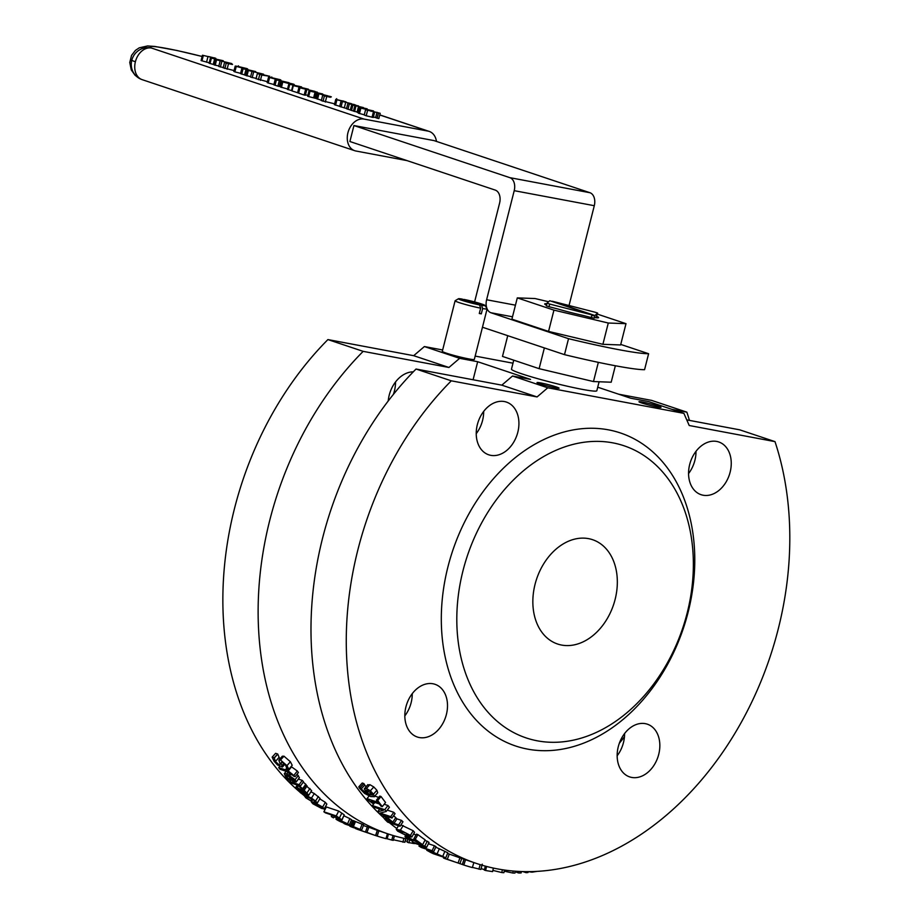 <?xml version="1.0" encoding="UTF-8"?>
<svg xmlns="http://www.w3.org/2000/svg" width="919" height="919" viewBox="0 0 919 919"><rect width="100%" height="100%" fill="white"/><g stroke="black" fill="none" stroke-linecap="round" stroke-linejoin="round"><path stroke-width="1.38" d="M424.383 346.555L459.638 358.33L448.943 367.474L413.688 355.687L424.383 346.555L442.659 349.978M475.157 356.09L512.986 363.189M383.143 817.278A288.853 212.967 -71.5 0 1 416.043 369.036L501.82 385.153L537.075 396.939L547.77 387.795L512.515 376.009L530.539 379.398L477.662 361.718L459.638 358.33M547.77 387.795L683.908 413.366L689.216 425.508L774.993 441.625L739.738 429.839L686.757 419.891M597.718 387.198L630.629 398.203L648.653 401.58L683.908 413.366M513.744 360.191L511.469 369.162A44.02 3.01 14.2 0 0 553.41 382.867A44.02 3.01 14.2 0 0 596.822 390.759L599.096 381.764M556.328 386.945A11.373 0.781 -165.8 0 1 559.085 388.174A11.373 0.781 -165.8 0 1 547.862 386.141A11.373 0.781 -165.8 0 1 537.029 382.591A11.373 0.781 -165.8 0 1 544.255 383.671A11.373 0.781 -165.8 0 1 556.328 386.945M658.257 406.083A11.373 0.781 -165.8 0 1 661.002 407.324A11.373 0.781 -165.8 0 1 649.79 405.279A11.373 0.781 -165.8 0 1 638.958 401.741A11.373 0.781 -165.8 0 1 646.172 402.821A11.373 0.781 -165.8 0 1 658.257 406.083M463.762 299.64L481.545 305.292L482.647 308.543A16.508 1.126 14.2 0 0 487.104 308.887L474.319 359.432A16.508 1.126 -165.8 0 1 469.85 359.099A16.508 1.126 -165.8 0 1 452.205 354.929A16.508 1.126 -165.8 0 1 442.315 351.334L455.1 300.789A16.508 1.126 14.2 0 0 463.785 304.028A16.508 1.126 14.2 0 0 480.648 308.164L479.546 304.913L462.004 299.054A13.751 0.942 -165.8 0 0 458.489 298.744L455.158 300.72A16.508 1.126 14.2 0 0 455.1 300.789M366.463 790.156L372.103 793.694L372.471 795.176M371.023 792.408L369.093 794.648L366.233 790.283M372.517 795.107L369.093 794.648M364.223 788.904L366.428 788.502L370.346 790.799L373.459 794.154L374.309 796.67L370.748 796.578L364.602 793.43L359.593 788.318L358.778 786.859L360.363 787.388A294.356 217.022 108.5 0 0 360.42 787.468L361.178 789.03L367.899 794.257L364.223 788.904L367.841 784.631M367.669 785.056L369.897 784.677L373.792 786.951L376.882 790.26L377.686 792.718L374.217 796.819L377.491 792.948M358.778 786.859L362.235 783.011L363.821 783.551A288.853 212.967 108.5 0 0 363.878 783.62L365.911 786.767M363.878 783.62L360.42 787.468M363.821 783.551L360.363 787.388M372.436 805.572L384.774 809.696A294.356 217.022 108.5 0 0 386.244 811.477A1370.815 284.212 129.7 0 1 380.075 813.062L390.713 816.623A294.356 217.022 108.5 0 0 391.988 818.025L379.65 813.901A294.356 217.022 -71.5 0 1 377.709 811.753A1389.769 291.805 -50.1 0 0 383.418 810.317L373.654 807.054A294.356 217.022 -71.5 0 1 372.436 805.572L374.814 802.459M384.188 804.24L387.979 805.504L384.774 809.696M379.65 809.053L377.709 811.753M387.267 810.11L393.803 812.304A288.853 212.967 108.5 0 0 395.055 813.683L391.988 818.025M393.803 812.304L390.713 816.623M387.979 805.504A288.853 212.967 108.5 0 0 389.415 807.25L386.244 811.477M386.187 818.117L391.632 821.896A294.356 217.022 108.5 0 0 392.608 822.873L387.692 821.23A294.356 217.022 -71.5 0 1 386.508 820.047L385.072 818.278L386.187 818.117L385.302 817.933M388.829 819.484L387.692 821.23M382.982 816.899L384.682 816.566L388.346 818.45L392.792 822.137A294.356 217.022 108.5 0 0 394.01 823.332L398.605 824.871A294.356 217.022 108.5 0 0 400.052 826.273L387.715 822.149A294.356 217.022 -71.5 0 1 384.992 819.484L382.982 816.899L383.832 815.302M393.619 815.716L395.767 817.68A288.853 212.967 108.5 0 0 396.951 818.863L401.557 820.403A288.853 212.967 108.5 0 0 402.97 821.781L400.052 826.273M401.557 820.403L398.605 824.871M396.951 818.863L394.01 823.332M406.095 833.096L409.483 835.911L406.164 834.992L401.994 833.407L398.57 830.592L406.095 833.096M398.972 831.569L398.57 830.592M409.081 834.946L409.702 835.532M397.605 831.109L396.273 829.432L400.385 830.167L410.448 835.405L411.838 837.048L407.749 836.244L397.605 831.109M400.948 824.894L413.182 830.742L414.526 832.327L411.838 837.048M412.447 841.999L424.785 846.123A294.356 217.022 108.5 0 0 426.623 847.318A1370.815 340.535 117.4 0 1 421.499 847.157L432.137 850.707A294.356 217.022 108.5 0 0 433.711 851.626L421.373 847.502A294.356 217.022 -71.5 0 1 418.984 846.1A1389.769 349.588 -62.4 0 0 423.739 846.261L413.975 842.999A294.356 217.022 -71.5 0 1 412.447 841.999L413.343 840.219M424.842 840.448L427.243 841.253L424.785 846.123M419.569 844.871L418.984 846.1M428.403 843.734L434.457 845.756A288.853 212.967 108.5 0 0 435.997 846.652L433.711 851.626M434.457 845.756L432.137 850.707M427.243 841.253A288.853 212.967 108.5 0 0 429.047 842.424L426.623 847.318M429.184 851.017L441.258 855.934A294.356 217.022 108.5 0 0 442.59 856.577L433.09 853.395A294.356 217.022 -71.5 0 1 431.758 852.752L428.909 851.04M433.492 852.418L433.09 853.395M426.772 850.27L429.38 850.592L442.74 856.428A294.356 217.022 108.5 0 0 445.749 857.875L433.412 853.751A294.356 217.022 -71.5 0 1 430.425 852.315L426.772 850.27L426.875 849.34M435.755 847.169L444.853 851.362A288.853 212.967 108.5 0 0 447.806 852.786L445.749 857.875M439.362 848.731L437.157 853.751M453.435 861.379L445.922 858.863L453.435 861.379M446.623 859.185L445.922 858.863M456.732 862.562L457.455 862.838M445.255 858.725L458.099 863.021L445.255 858.725L443.475 858.001L443.762 857.209M447.53 853.475L459.937 857.841L458.099 863.021L462.395 864.492M459.937 857.841L476.467 863.458A288.853 212.967 108.5 0 0 720.232 755.82A288.853 212.967 108.5 0 0 774.993 441.625M485.312 866.123L484.336 870.075L485.588 870.488A294.356 217.022 108.5 0 0 492.607 871.591L493.388 868.076M481.096 868.57L484.428 869.684M486.588 866.468L485.588 870.488M504.198 871.166A1388.23 1284.027 -101.9 0 0 512.871 873.039A294.356 217.022 108.5 0 0 514.973 873.05L515.237 871.201M513.17 871.04L512.871 873.039M522.854 871.591L526.116 872.682A294.356 217.022 108.5 0 0 528 872.545L528.092 871.649M526.219 871.649L526.116 872.682M528.207 871.649L531.986 872.177L537.075 871.373M386.037 838.45L391.758 840.069A294.356 217.022 108.5 0 0 393.229 840.391L394.435 835.899M393.01 835.474L391.758 840.069M388.473 834.038L387.117 838.806M375.572 835.532L373.723 834.911A1388.23 1303.716 110.9 0 1 357.342 829.294A294.356 217.022 -71.5 0 1 355.423 828.536L372.505 834.486A294.356 217.022 -71.5 0 1 365.509 831.867L366.968 832.35A294.356 217.022 108.5 0 0 375.572 835.532L377.33 830.316L388.323 833.992A288.853 212.967 -71.5 0 1 258.584 629.4A288.853 212.967 -71.5 0 1 363.166 351.357L327.911 339.582A288.853 212.967 108.5 0 0 299.525 791.787M365.509 831.867L367.428 826.709L368.875 827.192A288.853 212.967 108.5 0 0 377.33 830.316M368.875 827.192L366.968 832.35M355.653 827.904L355.423 828.536M363.43 825.538L367.359 826.905M361.649 830.041L360.225 829.57A294.356 217.022 -71.5 0 1 360.133 829.524L354.677 827.272A294.356 217.022 108.5 0 0 357.434 828.547L356.135 828.122A294.356 217.022 -71.5 0 1 353.447 826.87L345.475 824.205A294.356 217.022 -71.5 0 1 343.821 823.401L351.793 826.066A294.356 217.022 -71.5 0 1 350.679 825.515L351.977 825.951A294.356 217.022 108.5 0 0 353.08 826.503L361.649 830.041L363.671 824.929L362.143 824.217L360.087 829.317M350.679 825.515L352.816 820.46L354.114 820.897A288.853 212.967 108.5 0 0 355.193 821.437L362.143 824.217M355.193 821.437L353.08 826.503M354.114 820.897L351.977 825.951M351.38 820.162L352.758 820.61M346.049 823.562A294.356 217.022 -71.5 0 1 340.983 820.805L346.256 823.16M340.386 821.655L338.295 820.598C335.217 818.898 335.217 818.53 338.284 819.518L349.392 824.78L351.563 819.737L349.392 824.768L346.452 823.987A294.356 217.022 -71.5 0 1 339.789 820.403L338.169 820.047L339.639 821.046L343.982 823.102A294.356 217.022 108.5 0 0 344.074 823.16L340.386 821.655M338.295 820.598C335.217 818.898 335.217 818.53 338.284 819.518L338.537 818.967M351.563 819.737L349.852 818.634L347.635 823.642M343.982 815.831L349.852 818.634M338.95 818.209L333.218 815.923A294.356 217.022 -71.5 0 1 331.782 814.992L336.423 816.543A294.356 217.022 108.5 0 0 338.043 817.6L339.593 818.714M336.549 816.623L336.09 817.565M334.39 816.957A718.509 28.857 115.7 0 1 333.471 817.853A294.356 217.022 -71.5 0 1 331.311 816.566A743.655 39.62 -63.7 0 0 332.287 815.75A294.356 217.022 -71.5 0 1 330.415 814.533L325.498 812.89A294.356 217.022 -71.5 0 1 323.879 811.799L336.216 815.923A294.356 217.022 108.5 0 0 339.375 818.013L341.983 820.012L344.246 814.866L341.879 819.794L334.39 816.957M323.879 811.799L326.371 806.951L338.709 811.075A288.853 212.967 108.5 0 0 341.799 813.131L344.246 814.866M338.709 811.075L336.216 815.923M331.828 815.463L331.311 816.566M320.145 807.284L313.31 803.149L321.305 806.606L322.224 807.663L320.145 807.284L320.754 806.181M322.649 807.054L324.212 808.858L321.684 808.467L312.862 803.78L311.334 801.919L313.896 802.23L322.649 807.054L325.337 802.344L326.854 804.102L324.212 808.858M319.801 798.887L325.337 802.344M303.167 789.157L301.547 788.617A294.356 217.022 -71.5 0 1 301.478 788.548L297.722 785.205L291.151 783.011A294.356 217.022 -71.5 0 1 289.864 781.552L299.123 784.654A294.356 217.022 108.5 0 0 300.41 786.113L299.031 785.642L303.167 789.157L306.211 784.792L305.74 784.252L302.684 788.605M303.259 782.149L305.74 784.252M298.365 779.071L302.248 780.369A288.853 212.967 108.5 0 0 303.511 781.793L300.41 786.113M302.248 780.369L299.123 784.654M290.553 780.61L289.864 781.552M293 780.507A294.356 217.022 -71.5 0 1 289.117 775.739L293.758 779.163L294.436 780.622L293 780.507L293.885 779.335M297.113 774.177L299.387 777.681L296.228 781.92L293.046 781.564A294.356 217.022 -71.5 0 1 287.923 775.349L286.142 775.245L287.027 777.233L290.634 780.576A294.356 217.022 108.5 0 0 290.703 780.668L289.003 780.093L285.683 776.796L284.293 773.695L286.808 773.809L295.102 779.68L296.182 782.012L299.295 777.819M291.438 779.668L290.703 780.668M291.369 779.588L290.634 780.576M289.956 777.876L288.957 779.209M278.836 760.128L280.502 760.002L286.969 765.665L288.853 769.26L286.889 768.606A294.356 217.022 -71.5 0 1 286.797 768.491L285.637 765.309L281.869 761.92L281.099 763.011L282.478 767.02L277.515 764.964L274.057 761.185L272.15 757.13L274.207 757.819A294.356 217.022 108.5 0 0 274.299 757.957L275.39 761.529L279.445 765.136L280.226 764.16L278.836 760.128L282.363 756.188L279.008 759.933M281.869 761.92L281.099 763.011L282.007 761.966M280.238 764.206L279.445 765.136L280.226 764.16M282.294 756.291L283.971 756.176L290.381 761.748L292.208 765.286L288.853 769.26M272.15 757.13L275.62 753.316L277.676 754.005A288.853 212.967 108.5 0 0 277.756 754.131L279.847 758.979M277.756 754.131L274.299 757.957M277.676 754.005L274.207 757.819M295.125 776.67L293.701 776.199A294.356 217.022 -71.5 0 1 293.643 776.118L289.117 772.247A294.356 217.022 108.5 0 0 291.093 774.866L289.807 774.43A294.356 217.022 -71.5 0 1 287.865 771.868L279.893 769.203A294.356 217.022 -71.5 0 1 278.721 767.606L286.694 770.271A294.356 217.022 -71.5 0 1 285.901 769.18L287.199 769.617A294.356 217.022 108.5 0 0 287.98 770.696L295.125 776.67L298.399 772.557L297.331 771.03L294.046 775.119M291.185 766.503A288.853 212.967 108.5 0 0 291.312 766.676L297.331 771.03M291.312 766.676L287.98 770.696M287.785 768.916L287.199 769.617M286.82 768.089L285.901 769.18M279.686 766.435L278.721 767.606M291.92 773.821L291.093 774.866M302.34 791.523L301.719 792.465L298.491 789.972L298.583 788.95L304.292 793.327L301.719 792.465M299.054 789.134L298.491 789.972L298.583 788.95M295.677 787.503L297.101 787.48L301.248 789.892L305.832 793.844L306.682 793.763L302.604 789.835A294.356 217.022 -71.5 0 1 302.535 789.754L304.12 790.283L308.715 795.119L300.812 793.04A294.356 217.022 -71.5 0 1 299.433 791.707L295.677 787.503L297.342 785.079L295.757 787.388M305.774 785.435L311.644 790.639L308.692 795.326L311.449 790.926M306.257 793.189L305.832 793.844L306.682 793.763M307.141 785.894L304.12 790.283M302.983 789.099L302.535 789.754M306.05 792.948L305.533 793.74M302.018 788.778L301.248 789.892M301.145 793.154A288.853 212.967 108.5 0 0 304.246 795.659L306.797 795.888L311.461 798.094L315.539 801.069L317.319 803.022L315.573 802.436A294.356 217.022 -71.5 0 1 315.493 802.356L314.149 800.598L308.233 797.232L306.303 797.003L307.187 798.266L310.748 800.782A294.356 217.022 108.5 0 0 310.829 800.851L305.855 797.841L304.235 795.682L305.005 794.441M311.955 798.99L310.829 800.851M311.863 798.933L310.748 800.782M310.955 791.845L314.332 793.556L320.099 798.393L317.319 803.022M354.366 827.927L352.011 827.146A294.356 217.022 -71.5 0 1 349.875 826.215L352.241 827.008A294.356 217.022 108.5 0 0 354.366 827.927L354.573 827.399M377.445 830.351L375.722 835.578L377.169 836.06A294.356 217.022 108.5 0 0 385.98 838.656L387.439 833.694M365.647 832.177L367.6 832.844M378.892 830.833L377.169 836.06M393.389 839.771L404.9 842.286L405.693 838.714M407.864 839.15L407.22 842.264L413.447 843.47C416.169 843.676 416.502 843.401 414.423 842.666M405.222 840.828L407.416 841.299M409.575 839.989L408.978 842.861M516.512 871.292L516.398 872.211L518.753 873.004A294.356 217.022 108.5 0 0 521.142 872.935L521.303 871.534M518.959 871.43L518.753 873.004M492.871 870.396A1388.23 1292.034 -95.5 0 0 501.831 872.556A294.356 217.022 108.5 0 0 503.911 872.705L504.405 870.04M502.36 869.73L501.831 872.556M472.412 867.398L480.867 869.477L482.257 864.17M464.106 859.322L462.383 864.538L463.808 865.02A294.356 217.022 108.5 0 0 472.366 867.559L473.848 862.573M465.531 859.805L463.808 865.02M463.957 859.276L462.314 864.457M413.849 838.886L415.273 839.357A294.356 217.022 108.5 0 0 422.66 844.699L408.254 837.887L407.301 837.806L408.266 838.702L412.217 841.08A294.356 217.022 108.5 0 0 412.309 841.149L406.715 838.139C404.498 836.485 404.452 835.991 406.554 836.658L419.707 843.171A294.356 217.022 -71.5 0 1 413.849 838.886L416.479 834.142L417.915 834.613L415.273 839.357M405.566 835.463L405.026 836.451L406.554 836.658L406.933 835.968M408.254 837.887L407.347 837.714M413.642 833.866L415.916 835.038L413.332 839.828M410.173 836.968L409.644 837.944M412.895 840L412.309 841.149M412.803 839.955L412.217 841.08M410.896 839.001L410.356 840.046M417.915 834.613A288.853 212.967 108.5 0 0 425.152 839.851L422.66 844.699M376.445 800.116L377.709 800.529A294.356 217.022 108.5 0 0 382.315 806.629L381.052 806.204A294.356 217.022 -71.5 0 1 379.317 803.964L371.046 801.196A294.356 217.022 108.5 0 0 372.781 803.436L367.956 799.932A294.356 217.022 -71.5 0 1 366.98 798.634L378.1 802.356A294.356 217.022 -71.5 0 1 376.445 800.116L379.788 796.095L381.04 796.509L377.709 800.529M374.826 796.095L378.708 797.393M369.151 795.969L366.98 798.634M373.815 802.126L372.781 803.436M381.04 796.509A288.853 212.967 108.5 0 0 385.555 802.494L382.315 806.629M671.915 409.357L686.861 412.16A288.853 212.967 -71.5 0 1 689.445 420.397M624.461 736.739A288.853 212.967 -71.5 0 1 619.314 743.299M408.392 839.254A288.853 212.967 -71.5 0 1 388.323 833.992M310.932 800.679A288.853 212.967 108.5 0 0 311.725 801.242M323.81 808.984A288.853 212.967 108.5 0 0 324.981 809.65M686.861 412.16L651.605 400.385L618.636 394.194M396.824 828.513A288.853 212.967 -71.5 0 1 389.415 822.723M416.043 369.036L451.298 380.822A288.853 212.967 108.5 0 0 346.727 658.854A288.853 212.967 108.5 0 0 476.467 863.458M615.133 599.372A55.025 40.562 -71.5 0 1 557.649 644.035A55.025 40.562 -71.5 0 1 536.616 578.993A55.025 40.562 -71.5 0 1 592.525 539.671A55.025 40.562 -71.5 0 1 615.133 599.372M617.154 755.774A27.8 20.494 108.5 0 0 623.473 742.563A27.8 20.494 108.5 0 0 624.587 733.534M658.728 754.35A27.8 20.494 -71.5 0 1 629.687 776.911A27.8 20.494 -71.5 0 1 619.061 744.045A27.8 20.494 -71.5 0 1 647.309 724.172A27.8 20.494 -71.5 0 1 658.728 754.35M393.366 394.446A27.8 20.494 108.5 0 0 395.526 381.971M388.22 401.006A27.8 20.494 -71.5 0 1 389.208 395.181A27.8 20.494 -71.5 0 1 413.309 371.827M476.226 433.676A27.8 20.494 108.5 0 0 482.555 420.465A27.8 20.494 108.5 0 0 483.67 411.436M517.811 432.24A27.8 20.494 -71.5 0 1 488.759 454.813A27.8 20.494 -71.5 0 1 478.133 421.947A27.8 20.494 -71.5 0 1 506.392 402.074A27.8 20.494 -71.5 0 1 517.811 432.24M688.572 473.561A27.8 20.494 108.5 0 0 694.89 460.35A27.8 20.494 108.5 0 0 696.005 451.321M730.145 472.125A27.8 20.494 -71.5 0 1 701.094 494.698A27.8 20.494 -71.5 0 1 690.468 461.832A27.8 20.494 -71.5 0 1 718.727 441.959A27.8 20.494 -71.5 0 1 730.145 472.125M404.819 715.89A27.8 20.494 108.5 0 0 411.138 702.679A27.8 20.494 108.5 0 0 412.252 693.65M446.393 714.465A27.8 20.494 -71.5 0 1 417.352 737.027A27.8 20.494 -71.5 0 1 406.726 704.161A27.8 20.494 -71.5 0 1 434.974 684.287A27.8 20.494 -71.5 0 1 446.393 714.465M473.09 379.754L477.662 361.718M512.515 376.009L501.82 385.153M363.166 351.357L448.943 367.474M413.688 355.687L327.911 339.582M688.159 612.054A165.064 121.699 -71.5 0 1 472.998 716.475A165.064 121.699 -71.5 0 1 542.968 439.96A165.064 121.699 -71.5 0 1 688.159 612.054M687.194 612.916A154.059 113.588 -71.5 0 1 486.381 710.364A154.059 113.588 -71.5 0 1 551.687 452.286A154.059 113.588 -71.5 0 1 687.194 612.916M537.075 396.939L451.298 380.822M487.104 308.887A16.508 1.126 14.2 0 0 487.093 308.795A11.005 7.398 100.6 0 1 486.611 299.755L514.215 190.67A11.005 7.398 -79.4 0 0 509.861 177.666L353.941 125.547L349.898 141.515L495.249 190.095A11.005 7.398 100.6 0 1 499.603 203.099L474.595 301.937M482.464 327.233L564.496 354.654L568.528 338.686L490.976 312.759A11.005 7.398 100.6 0 1 487.104 308.841M553.939 310.128L608.286 323.028L626 323.672L620.612 344.958L602.898 344.315L548.551 331.414L511.906 319.169L517.294 297.882L553.939 310.128L548.551 331.414M620.75 344.418L648.607 353.723A99.953 6.824 -165.8 0 1 568.528 338.686M564.496 354.654A99.953 6.824 14.2 0 0 644.564 369.691L648.607 353.723M353.941 125.547L434.021 140.596L589.941 192.714A11.005 7.398 100.6 0 1 594.294 205.707L569.033 305.533M547.023 303.167L546.346 305.832A33.015 2.252 14.2 0 0 548.999 306.716L557.89 309.002A27.8 1.895 -165.8 0 0 582.37 315.274L591.262 317.549L591.928 314.895A33.015 2.252 14.2 0 0 592.456 314.999L550.194 300.869A33.015 2.252 14.2 0 0 549.711 300.777L547.023 303.167A33.015 2.252 14.2 0 0 549.677 304.063L591.928 314.895M548.999 306.716L549.677 304.063M596.006 317.744L597.626 313.069A33.015 2.252 14.2 0 0 594.972 312.184L552.721 301.34A33.015 2.252 14.2 0 0 552.193 301.237L594.455 315.366A33.015 2.252 14.2 0 0 594.938 315.458L597.626 313.069M591.262 317.549A33.015 2.252 14.2 0 0 594.271 318.123L594.938 315.458M594.271 318.123L594.834 317.618A27.8 1.895 -165.8 0 0 598.602 317.595A27.8 1.895 -165.8 0 0 596.385 316.228M548.609 301.754L535.019 298.537L517.294 297.882M615.351 365.751L611.192 382.212L593.479 381.557L539.12 368.668L502.486 356.423L507.736 335.676M546.518 305.165A27.8 1.895 -165.8 0 1 544.703 303.959A27.8 1.895 -165.8 0 1 546.874 303.764M608.286 323.028L602.898 344.315M626 323.672L597.361 314.103M544.37 347.922L539.12 368.668M598.338 362.35L593.479 381.557M594.455 315.366L594.329 315.906A33.015 2.252 -165.8 0 1 592.318 315.527L592.456 314.999M592.387 315.251L594.329 315.906M482.647 308.543L481.303 313.861A16.508 1.126 -165.8 0 1 479.293 313.494L480.648 308.164M479.362 313.218L481.303 313.861M464.015 299.433A13.751 0.942 -165.8 0 1 477.57 302.753A13.751 0.942 -165.8 0 1 485.094 305.476A13.751 0.942 -165.8 0 1 481.545 305.292M479.546 304.913A13.751 0.942 -165.8 0 1 465.186 301.352A13.751 0.942 -165.8 0 1 458.489 298.744M407.002 160.607L355.894 151.003A16.508 12.165 -71.5 0 1 354.7 150.693A16.508 12.165 -71.5 0 1 348.14 131.98A16.508 12.165 -71.5 0 1 363.97 119.068L428.036 131.107A16.508 12.165 -71.5 0 1 429.219 131.417A16.508 12.165 -71.5 0 1 436.468 141.411M363.97 119.068L151.44 48.029A16.508 16.025 120.2 0 0 139.102 78.264A16.508 16.025 120.2 0 0 141.503 79.402M215.494 59.276L214.15 64.594L213.231 64.422L209.107 63.239L210.451 57.92L223.225 60.723L210.451 57.92M339.72 106.317L334.424 104.674L335.768 99.355L345.992 101.837L335.768 99.355M334.631 103.836L321.351 100.596M354.596 111.337L351.127 110.337L352.471 105.019L363.442 107.592L352.471 105.019M357.135 111.98L353.47 111.13L354.826 105.811M321.386 100.228L316.492 98.678L317.825 93.393L316.469 98.689M358.548 112.853L357.077 112.244L358.41 106.937L367.129 108.798L358.421 106.926L357.077 112.244M316.55 98.39L315.711 98.241M317.032 93.026L315.676 98.344L308.658 96.587L307.635 96.231L308.979 90.912L322.741 93.991L308.979 90.912M380.179 113.278L365.59 109.706L380.179 113.278L378.835 118.597L373.424 116.931M374.642 112.118L373.298 117.448L372.712 117.138L373.286 117.46L366.221 115.783L364.246 115.024L365.59 109.706M306.716 89.924L305.372 95.243L304.189 95.025L298.606 93.152L299.95 87.833L315.033 91.406L299.95 87.833M307.854 95.369L305.476 94.806M364.452 114.841L358.456 113.221L359.8 107.902L373.562 110.969L359.8 107.902M292.047 90.694L287.452 89.43L288.796 84.111L301.57 86.914L288.796 84.111M351.15 110.211L346.509 108.729L347.864 103.433L357.376 105.88L354.274 104.525L347.864 103.41L346.509 108.729M268.199 83.02L267.176 82.584L268.52 77.265L277.572 79.62C280.938 80.263 281.731 80.275 279.962 79.654L271.932 77.736C268.52 77.093 267.716 77.081 269.543 77.701L268.199 83.02L273.919 84.491M346.578 108.476L339.685 106.455L341.029 101.136L351.529 103.709L341.029 101.136M267.395 81.699L256.079 78.689M250.657 76.587L245.89 75.53L247.234 70.212L263.558 74.198L247.234 70.212M256.091 78.368L250.531 77.081L251.886 71.762M298.641 93.014L291.989 90.947L293.333 85.616L308.416 89.2L293.333 85.616M234.873 71.877L233.851 71.441L235.195 66.122L244.247 68.477C247.774 69.143 248.567 69.155 246.637 68.511L238.607 66.593C235.103 65.938 234.311 65.915 236.217 66.559L234.873 71.877L240.594 73.348M287.555 88.994L280.41 87.006L281.754 81.676L290.806 84.043C294.333 84.709 295.125 84.72 293.195 84.077L285.166 82.159C281.662 81.492 280.858 81.481 282.765 82.124L281.421 87.443M234.069 70.568L223.214 67.788M280.663 81.113L279.319 86.443L277.883 86.168L273.839 84.801L275.183 79.482L289.037 82.721L275.183 79.482M280.582 86.317L279.422 86.03M218.871 65.961L214.104 64.904L215.448 59.586L231.76 63.572L215.448 59.586M223.237 67.546L218.745 66.455L220.089 61.136M245.947 75.289L240.514 73.658L241.858 68.339L255.712 71.579L241.858 68.339M209.222 62.791L201.1 60.574L202.444 55.243L215.781 58.334L202.444 55.243M215.643 58.896L214.747 57.851M208.602 56.553L214.173 57.908L208.602 56.541M213.587 57.874L214.173 57.908M244.557 75.036L245.901 69.706M243.627 68.81L244.385 69.12M215.195 65.272L216.539 59.953M220.411 67.018L221.755 61.699M277.883 86.168L279.227 80.849M276.952 79.942L277.71 80.263M232.553 64.387L224.546 62.538L232.553 64.387M223.168 67.811L224.512 62.492L223.202 67.857M227.085 63.308L232.415 64.502L226.258 62.974M227.096 69.247L228.44 63.928M238.262 66.536L238.446 65.812M286.36 82.561L292.322 84.111L286.36 82.561M294.08 85.099L293.195 84.077M247.533 69.476L246.637 68.511M243.167 67.673L237.068 66.536L243.064 68.086M297.584 92.808L298.928 87.489M246.981 75.898L248.337 70.579M252.197 77.644L253.541 72.325M317.273 92.153L315.355 91.797L317.273 92.153M315.206 92.405L315.355 91.797M269.749 76.277L257.4 73.497L261.766 75.071L269.749 76.277M255.999 78.735L257.4 73.497L256.045 78.816M259.124 73.934L269.451 76.346L259.066 73.865M271.587 77.667L271.771 76.955M260.422 80.39L261.766 75.071M349.105 103.215L348.278 103.066M280.858 80.619L279.962 79.654M276.504 78.816L270.393 77.667L276.401 79.218M349.519 103.858L350.162 104.111M358.513 105.995L357.755 105.662M351.46 104.157L356.181 105.306L351.46 104.157M350.311 110.05L351.667 104.732M288.359 89.74L289.715 84.41M298.79 86.823L298.951 86.179M291.576 90.602L292.931 85.283M304.189 95.025L305.545 89.706M314.803 92.279L315.033 91.406M373.286 117.46L374.63 112.141L374.056 111.819M378.421 112.922L377.077 118.252M377.158 118.275L378.513 112.957M371.931 110.843L371.058 111.348M314.631 98.149L315.987 92.83M313.884 97.896L315.228 92.578M360.995 107.753L364.567 108.637L361.064 107.466M359.926 107.351L360.604 107.615M317.836 93.359L327.98 95.863L317.813 93.37M320.478 93.899L323.97 95.071L320.409 94.186M320.019 94.048L319.341 93.784M354.585 111.498L355.94 106.179M330.174 97.058L331.368 96.874L329.852 96.357L322.672 95.346L330.174 97.058M321.294 100.619L322.672 95.346L321.328 100.676M325.131 96.081L330.403 97.288L324.418 95.794M336.48 99.367L336.676 98.643M325.315 102.078L326.659 96.759M337.997 100.056L343.752 101.136L338.985 100.355M343.695 101.377L342.684 101.205M210.014 63.549L211.37 58.23M213.231 64.422L214.587 59.103M368.186 790.535L366.819 792.086M371.563 792.994L369.897 794.946M369.897 784.677L366.428 788.502M364.613 785.159L361.178 789.03M376.882 790.26L373.459 794.154M373.792 786.951L370.346 790.799M387.439 818.645L386.508 820.047M385.233 815.762L384.682 816.566M395.767 817.68L392.792 822.137M389.265 817.117L388.346 818.45M402.901 831.833L401.994 833.407M406.979 833.544L406.164 834.992M403.177 825.561L400.385 830.167M413.182 830.742L410.448 835.405M432.114 851.902L431.758 852.752M444.853 851.362L442.74 856.428M449.276 854.05L447.358 859.208M532.032 871.591L531.986 872.177M355.504 821.54L353.39 826.606M339.892 820.46L339.639 821.046M341.799 813.131L339.375 818.013M314.746 803.286L314.206 804.228M314.608 801.035L313.896 802.23M288.198 775.693L287.027 777.233M298.307 775.498L295.102 779.68M288.095 772.178L286.808 773.809M284.051 763.413L282.271 765.481M290.381 761.748L286.969 765.665M283.971 756.176L280.502 760.002M278.802 757.635L275.39 761.529M291.622 766.779L288.29 770.8M309.944 788.491L306.969 792.925M298.353 785.665L297.101 787.48M307.888 797.129L307.187 798.266M318.353 796.486L315.539 801.069M314.332 793.556L311.461 798.094M307.245 795.188L306.797 795.888M305.016 794.453L304.304 795.555M403.843 838.312L402.936 842.206M413.584 842.746L413.447 843.47M480.166 864.641L478.914 869.19M408.622 838.025L408.266 838.702M490.976 312.759L512.515 316.802M486.611 299.755L515.456 305.177M514.215 190.67L594.294 205.707M509.861 177.666L589.941 192.714M379.754 114.967L428.036 131.107M202.134 56.461L176.885 50.476L154.909 46.455L147.58 45.95L139.217 47.845L135.426 50.396L131.555 55.393L129.763 62.492L131.291 69.97L135.127 75.324L139.102 78.264A16.508 16.508 0 0 0 142.169 79.654A16.508 12.165 -71.5 0 1 135.392 61.745A16.508 12.165 -71.5 0 1 151.44 48.029A50.304 3.435 -165.8 0 1 202.123 56.496M131.773 60.309A16.508 1.126 14.2 0 0 135.392 61.745M206.557 62.182L207.901 56.852M201.962 60.872L203.306 55.554M241.708 74.163L243.053 68.845M275.034 85.306L276.378 79.987M224.879 68.511L226.223 63.193M258.411 79.723L259.755 74.393M341.052 107.006L342.396 101.687M344.303 107.937L345.647 102.618M347.956 109.315L349.3 103.985M359.478 113.577L360.822 108.258M366.221 115.783L367.566 110.464M372.046 117.31L373.39 111.992M375.653 117.586L376.997 112.267M313.632 97.851L314.976 92.532M308.658 96.587L310.002 91.268M358.157 112.727L359.501 107.408M317.572 99.16L318.916 93.841M351.529 110.475L352.873 105.157M323.04 101.32L324.384 96.001M335.561 105.18L336.917 99.849M396.273 829.432L399.041 824.814M459.925 863.711L461.706 858.507M335.986 819.024L336.457 818.013M311.334 801.919L312.747 799.507M284.293 773.695L286.177 771.305M282.478 767.02L284.833 764.24M485.094 305.476L487.093 308.795M429.219 131.417L379.777 114.886M142.169 79.654L354.7 150.693M215.804 58.322L215.655 58.896M345.992 101.837L345.82 102.537"/></g></svg>
